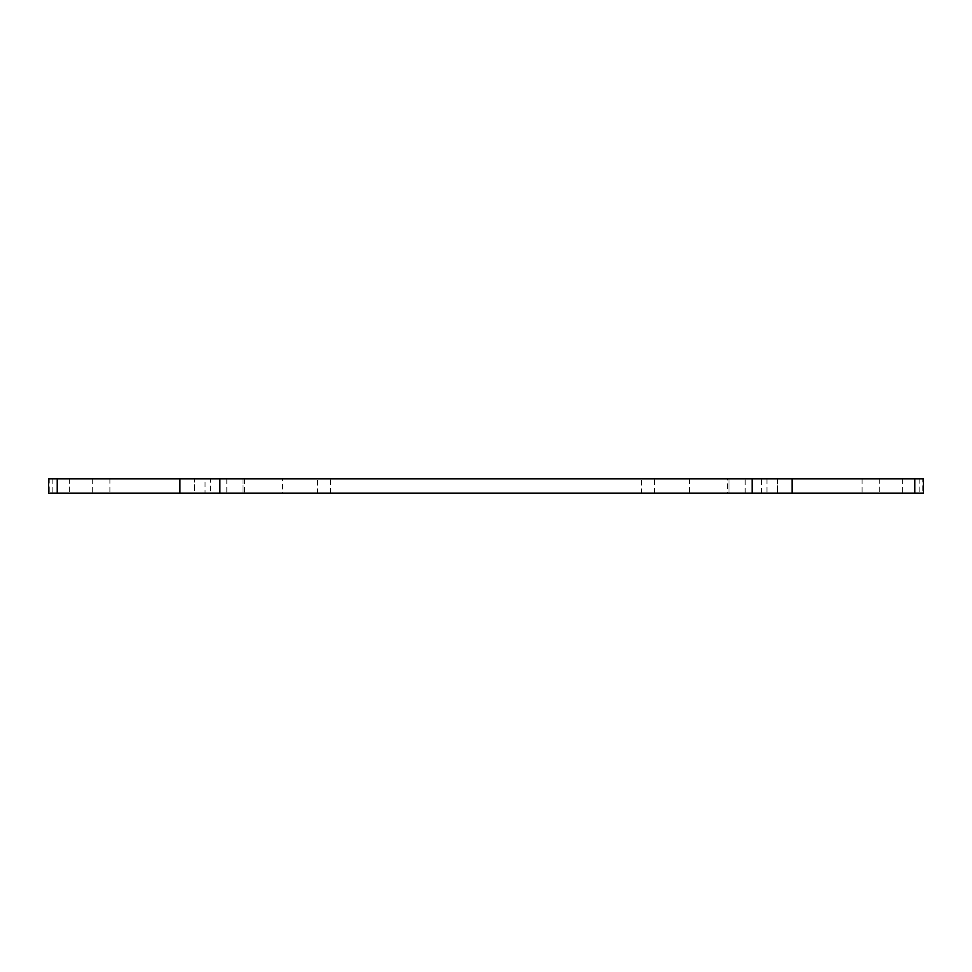 <?xml version="1.0" encoding="UTF-8"?>
<svg xmlns="http://www.w3.org/2000/svg" width="972" height="972" viewBox="0 0 972 972"><rect width="100%" height="100%" fill="white"/><g stroke="black" fill="none" stroke-linecap="round" stroke-linejoin="round"><path stroke-width="0.73" stroke-dasharray="4.86 3.65" d="M761.404 493.132L761.404 478.868L729 478.868L777.588 478.868L777.6 493.132L729 493.132L923.4 493.132L923.4 478.868L922.756 478.868L922.756 493.132M194.412 478.868L729 478.868L729 493.132L729 478.868L210.596 478.868L210.596 493.132L729 493.132L194.412 493.132L194.4 478.868L194.412 493.132L205.056 493.132L205.056 478.868L194.412 478.868L194.412 493.132M641.484 493.132L654.508 493.132L641.484 493.132L641.484 478.868L654.508 478.868L641.484 478.868M654.508 493.132L654.508 478.868M317.492 493.132L330.516 493.132L317.492 493.132L317.492 478.868L330.516 478.868L317.492 478.868M330.516 493.132L330.516 478.868M69.389 478.868L52.172 478.868L69.389 478.868L69.389 493.132L52.172 493.132L69.389 493.132M52.172 478.868L52.172 493.132M109.885 478.868L92.68 478.868L109.885 478.868L109.885 493.132L92.68 493.132L109.885 493.132M92.68 478.868L92.68 493.132M879.32 478.868L862.115 478.868L879.32 478.868L879.32 493.132L862.115 493.132L879.32 493.132M862.115 478.868L862.115 493.132M919.828 478.868L902.611 478.868L919.828 478.868L919.828 493.132L902.611 493.132L919.828 493.132M902.611 478.868L902.611 493.132M761.404 478.868L922.756 478.868M49.244 478.868L48.6 478.868L48.6 493.132L49.244 493.132L49.244 478.868L210.596 478.868M766.944 478.868L766.944 493.132L777.588 493.132L777.6 478.868L205.056 478.868M49.244 493.132L210.596 493.132M689.44 478.868L689.44 493.132L282.56 493.132L282.56 478.868M689.44 493.132L727.396 493.132L727.396 478.868M766.944 493.132L727.396 493.132M244.604 478.868L244.604 493.132L205.056 493.132M244.604 493.132L282.56 493.132M745.196 493.132L745.196 478.868M226.804 478.868L226.804 493.132M777.588 478.868L777.588 493.132M243 478.868L243 493.132L243 478.868"/><path stroke-width="1.46" d="M48.6 478.868L57.239 478.868L57.239 493.132L48.6 493.132L48.6 478.868M914.761 493.132L914.761 478.868L923.4 478.868L923.4 493.132L179.905 493.132L179.905 478.868L57.239 478.868M179.905 478.868L219.866 478.868L219.866 493.132M752.134 493.132L752.134 478.868L219.866 478.868M752.134 478.868L792.095 478.868L792.095 493.132M914.761 478.868L792.095 478.868M179.905 493.132L57.239 493.132"/></g></svg>
